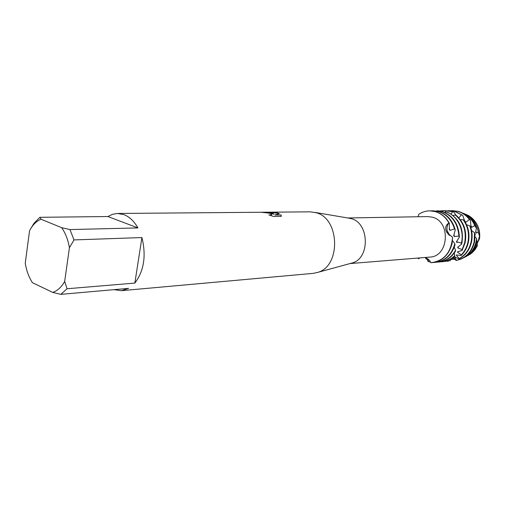 <?xml version="1.0" encoding="UTF-8"?>
<svg xmlns="http://www.w3.org/2000/svg" width="505" height="505" viewBox="0 0 505 505"><rect width="100%" height="100%" fill="white"/><g stroke="black" fill="none" stroke-linecap="round" stroke-linejoin="round"><path stroke-width="0.76" d="M348.242 218.059L351.303 218.671C369.218 222.951 370.253 257.878 352.629 262.846L350.476 263.44M347.737 217.977L427.804 216.582L432.28 217.175C451.154 221.449 448.888 256.717 429.799 257.089L349.984 263.572M269.203 212.188L310.221 211.841L316.143 212.725C339.707 218.362 341.134 265.838 317.967 272.321L313.252 273.363L121.389 290.684L113.89 289.662M269.859 212.182L279.341 213.602L274.941 215.035L281.07 214.96L281.222 216.386L273.615 216.493L268.881 214.903L271.734 214.821C272.1 214.29 271.355 213.748 269.506 213.179L261.325 212.277L271.557 213.16L274 214.272L272.473 213.148L269.001 212.188L117.583 213.464L123.832 214.587C129.394 216.721 134.09 221.165 137.928 227.919L69.961 229.567L73.995 239.913L141.918 237.558C146.374 255.675 144.013 270.85 134.848 283.09L67.064 288.746L60.846 294.358L128.605 288.361L121.389 290.684M424.743 257.5C427.394 258.2 429.383 259.797 430.708 262.291L429.572 260.479M432.387 262.606L432.507 262.594C442.519 261.104 449.059 254.722 452.12 243.448L452.549 237.325C451.154 252.651 443.92 261.11 430.86 262.695L432.261 262.619C444.583 260.34 451.344 251.907 452.549 237.325L446.811 232.332C444.741 228.43 445.442 225.287 448.913 222.907C447.291 225.085 446.679 227.585 447.089 230.419L449.62 235.469L448.169 233.537L447.089 230.419C446.679 227.585 447.291 225.085 448.913 222.907L449.374 223.298C446.01 217.264 441.364 213.356 435.436 211.576L429.837 210.838M418.841 214.24L418.841 214.246C422.186 212.031 425.81 210.901 429.711 210.838L435.19 211.576C440.972 213.306 445.549 217.087 448.913 222.907C445.549 217.087 440.972 213.306 435.19 211.576C429.383 210.055 423.935 210.945 418.847 214.24L418.033 216.752M478.645 239.13L479.112 238.77L479.283 237.097L479.112 238.77L479.535 238.739L477.174 243.265M262.24 212.34C267.006 212.132 270.92 212.794 273.988 214.335L274 214.272M271.841 214.657L269.247 215.035M281.348 216.064L281.058 215.023L274.941 215.035M279.246 213.628C276.854 212.618 273.742 212.157 269.91 212.245M418.645 258.762L417.73 258.068L418.645 258.762L419.838 257.897M479.365 236.927L479.163 238.909M475.843 222.49C479.024 227.357 480.249 232.773 479.535 238.739M69.961 229.567L61.648 227.673L41 219.227C36.373 221.121 32.56 224.965 29.549 230.76L25.25 263.168C26.468 270.743 28.873 277.251 32.453 282.686L52.653 292.395L60.846 294.358M41 219.227L39.901 217.314L34.012 223.267L30.47 229.081M67.064 288.746L64.665 281.436C61.395 287.231 57.393 290.886 52.653 292.395M64.665 281.436L69.419 247.766L73.995 239.913M61.648 227.673C65.486 233.108 68.074 239.806 69.419 247.766M39.901 217.314L107.9 216.531L112.609 214.265L117.583 213.464M141.918 237.558L134.848 283.09M107.9 216.531L137.928 227.919M467.965 255.524L471.872 253.005L474.921 249.823L477.288 245.96L477.263 243.448C475.678 248.195 473.021 251.932 469.284 254.659L466.046 256.527M454.835 243.77C451.672 254.716 445.189 260.902 435.386 262.335L435.872 262.291C445.277 260.971 451.666 255.132 455.043 244.792L454.835 243.77L452.581 240.696M438.308 211.544C446.237 214.082 451.64 219.864 454.506 228.898L455.264 229.927C452.575 220.357 447.089 214.227 438.794 211.544L433.334 210.806L438.308 211.544M435.386 262.335L433.94 262.411M430.475 262.152L427.931 261.35L427.217 258.535M436.781 210.787L441.641 211.513C452.089 215.231 457.839 223.412 458.894 236.05L459.373 237.104C458.698 223.961 452.947 215.433 442.121 211.513L438.182 210.825L436.49 211.039M438.719 262.038L439.198 261.994C446.041 261.218 451.483 257.6 455.535 251.136L455.567 250.278C451.533 257.279 445.915 261.199 438.719 262.038L437.292 262.114M457.183 240.519L456.791 242.501L458.37 242.217L461.406 243.157L461.62 244.155L457.776 247.166L457.846 247.898L462.132 249.621L462.1 250.48L457.707 251.717L457.599 252.279L461.305 254.899L461.071 255.543L456.577 254.949L456.343 255.296L459.272 258.573L458.9 258.951L454.462 256.71L456.482 260.365L456.047 260.46L453.345 257.215M459.373 237.104L456.507 241.649L456.791 242.501M461.62 244.155L461.942 242.836C463.931 228.481 459.171 218.286 447.664 212.258L446.313 211.923C457.315 215.578 464.518 230.084 461.475 242.867L461.406 243.157M446.313 211.923L445.019 212.567M442.014 261.735L442.494 261.697C446.969 261.255 450.971 259.431 454.506 256.212L454.74 255.568C451.066 259.204 446.824 261.262 442.014 261.735L440.606 261.811M462.1 250.48L465.149 242.64C467.049 231.656 464.171 222.648 456.52 215.616L455.283 215.01C463.483 221.992 466.614 231.214 464.682 242.665L462.132 249.621M455.283 215.01L453.035 215.465M442.651 211.664L443.182 210.73L444.57 210.755L443.182 210.73M439.735 210.995L442.784 210.724M445.277 261.445L452.714 259.223L443.882 261.521M444.57 210.755L445.953 212.106M461.071 255.543C464.688 252.077 467.106 247.715 468.318 242.444C469.896 234.49 468.545 227.212 464.278 220.609L463.23 219.795C467.952 226.537 469.492 234.099 467.857 242.469C466.74 247.374 464.556 251.522 461.305 254.899M463.23 219.795L460.308 219.593M451.022 214.013L452.606 211.791L453.951 212.113L451.893 211.418L446.022 210.699L452.606 211.791M444.577 210.768L446.022 210.699M448.509 261.154L447.127 261.224M458.9 258.951C465.339 255.656 469.53 250.089 471.455 242.248C472.573 237.022 472.276 231.877 470.572 226.821L469.757 225.861C471.777 231.195 472.188 236.668 471.001 242.274C469.189 249.735 465.275 255.164 459.272 258.573M469.757 225.861L466.576 224.757M454.62 211.387L462.725 215.376L455.081 211.387L449.235 210.673L454.62 211.387M456.047 260.46C465.515 258.73 471.689 252.595 474.561 242.059L475.142 233.714L474.586 232.685L474.113 242.084C471.392 252.222 465.515 258.32 456.482 260.365M474.586 232.685L471.607 230.684M457.783 211.361C462.365 212.674 466.235 215.382 469.391 219.479L470.433 220.281C467.207 215.749 463.142 212.769 458.237 211.355L452.411 210.648L457.783 211.361M465.351 256.944L467.958 255.366C472.459 252.052 475.413 247.425 476.821 241.485L476.606 238.638L476.114 241.668C474.675 247.734 471.664 252.456 467.074 255.839L463.653 257.809M476.606 238.638L475.211 237.041M461.425 212.536L465.023 214.164C469.366 216.727 472.611 220.54 474.75 225.59L476.354 228.197C474.435 222.093 470.969 217.548 465.951 214.549L463.199 213.23M464.417 213.748L467.34 215.117C473.349 218.81 476.985 224.479 478.241 232.136L479.599 236.441C479.548 227.187 475.969 220.287 468.855 215.749L465.938 214.385M453.951 212.113L456.015 215.364M458.837 217.825L461.507 214.795M462.725 215.382L464.821 221.449M464.96 221.67L465.856 222.282L469.391 219.479M470.433 220.281L470.982 226.575L471.765 227.364L474.75 225.59M476.348 228.197L475.672 232.218L476.234 233.07L478.241 232.136M479.599 236.441L478.828 238.07L479.112 238.77L477.004 242.918M477.263 243.448L476.657 242.16M428.272 259.248L428.335 261.672M426.176 258.005L425.86 258.693L425.576 257.765M449.374 223.298L449.305 229.535L450.05 230.413L454.506 228.898M455.257 229.927L453.711 235.639L454.222 236.523L458.894 236.05M453.042 257.462L453.484 259.305L452.745 258.674M449.949 260.965L450.106 260.492M452.714 259.223L452.821 257.626M454.74 255.568L454.292 253.03M455.567 250.278L454.254 247.223M475.887 230.873L476.234 233.07M455.308 259.463L453.484 259.305M470.856 225.299L471.765 227.364M451.053 210.705L452.411 210.648M464.531 220.641L465.856 222.282M454.847 256.641L454.462 256.71M447.866 210.73L449.235 210.673M456.956 254.962L456.343 255.296M458.351 251.49L457.599 252.279M458.553 246.509L457.846 247.898M427.539 259.696L425.86 258.693M454.083 234.187L454.222 236.523M431.403 210.875L432.848 210.812M449.286 228.058L450.05 230.413M352.629 262.846L317.967 272.321M449.04 234.983L446.811 232.332M350.445 218.431L315.019 212.416M470.736 253.889L469.284 254.659M465.951 214.549L465.023 214.164M468.855 215.749L467.34 215.117M448.169 233.537L449.014 234.793M467.958 255.366L467.074 255.839"/></g></svg>

